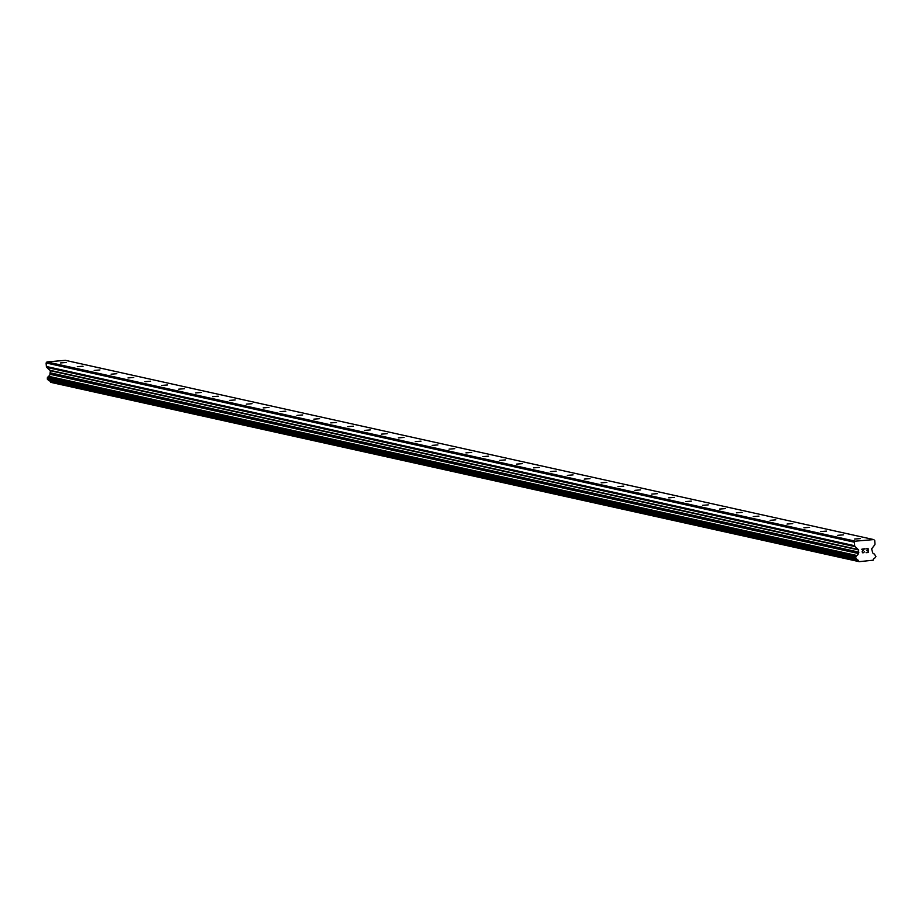 <?xml version="1.0" encoding="UTF-8"?>
<svg xmlns="http://www.w3.org/2000/svg" width="922" height="922" viewBox="0 0 922 922"><rect width="100%" height="100%" fill="white"/><g stroke="black" fill="none" stroke-linecap="round" stroke-linejoin="round"><path stroke-width="1.38" d="M854.613 539.059L860.364 538.598L854.613 539.059M837.718 535.313L843.469 534.852L837.718 535.313M820.822 531.568L826.561 531.107L820.822 531.568M803.926 527.81L809.666 527.361L803.926 527.81M787.019 524.065L792.77 523.615L787.019 524.065M770.124 520.319L775.863 519.858L770.124 520.319M753.228 516.574L758.967 516.113L753.228 516.574M736.332 512.828L742.072 512.367L736.332 512.828M719.425 509.082L725.176 508.621L719.425 509.082M702.529 505.337L708.269 504.876L702.529 505.337M685.634 501.58L691.373 501.13L685.634 501.58M668.727 497.834L674.478 497.384L668.727 497.834M651.831 494.088L657.582 493.639L651.831 494.088M634.935 490.343L640.675 489.882L634.935 490.343M618.04 486.597L623.779 486.136L618.04 486.597M601.132 482.851L606.883 482.39L601.132 482.851M584.237 479.106L589.988 478.645L584.237 479.106M567.341 475.36L573.081 474.899L567.341 475.36M550.446 471.603L556.185 471.154L550.446 471.603M533.538 467.857L539.289 467.408L533.538 467.857M516.643 464.112L522.382 463.651L516.643 464.112M499.747 460.366L505.487 459.905L499.747 460.366M482.851 456.62L488.591 456.16L482.851 456.62M465.944 452.875L471.695 452.414L465.944 452.875M449.049 449.129L454.788 448.668L449.049 449.129M432.153 445.384L437.892 444.923L432.153 445.384M415.246 441.626L420.997 441.177L415.246 441.626M398.35 437.881L404.101 437.431L398.35 437.881M381.454 434.135L387.194 433.674L381.454 434.135M364.559 430.39L370.298 429.929L364.559 430.39M347.652 426.644L353.403 426.183L347.652 426.644M330.756 422.898L336.507 422.437L330.756 422.898M313.86 419.153L319.6 418.692L313.86 419.153M296.965 415.396L302.704 414.946L296.965 415.396M280.058 411.65L285.808 411.2L280.058 411.65M263.162 407.904L268.901 407.443L263.162 407.904M246.266 404.159L252.006 403.698L246.266 404.159M229.371 400.413L235.11 399.952L229.371 400.413M212.463 396.667L218.214 396.206L212.463 396.667M195.568 392.922L201.307 392.461L195.568 392.922M178.672 389.176L184.412 388.715L178.672 389.176M161.765 385.419L167.516 384.97L161.765 385.419M144.869 381.673L150.62 381.224L144.869 381.673M127.974 377.928L133.713 377.467L127.974 377.928M111.078 374.182L116.817 373.721L111.078 374.182M94.171 370.437L99.922 369.976L94.171 370.437M77.275 366.691L83.026 366.23L77.275 366.691M60.379 362.945L66.119 362.484L60.379 362.945M868.098 552.243L867.982 550.618L868.098 552.243L866.081 552.681L868.386 552.485L866.081 552.681M867.982 550.618L866.864 550.711L867.982 550.618M866.864 550.711L867.959 550.342L867.844 548.728L867.959 550.342M867.844 548.728L865.804 548.901L867.844 548.728M865.804 548.901L868.086 548.429L868.386 552.485L868.086 548.429M864.41 551.794L863.672 552.624M862.946 552.958L862.082 551.829L863.891 549.063L862.75 550.618M861.713 549.247L864.433 548.74L862.358 551.84L862.957 552.681L862.358 551.84L864.421 548.74M858.866 561.44A2.213 2.167 -77.5 0 0 857.103 559.758L855.524 557.222L856.792 555.493A2.213 2.167 -77.5 0 0 858.29 553.5L858.705 549.973L855.143 546.665A1.383 1.36 -77.5 0 1 854.682 545.72L854.417 542.217L855.293 541.168L873.699 539.577L874.724 540.465L874.978 543.98A1.383 1.36 -77.5 0 1 874.655 544.983L871.624 548.855L872.558 552.278A2.213 2.167 -77.5 0 0 874.321 553.984L875.9 556.519L874.632 558.259A2.213 2.167 -77.5 0 0 873.134 560.207L859.189 561.659L50.549 382.204L859.189 561.659M873.699 539.577L65.381 360.341L46.976 361.931L46.1 362.968L46.354 366.483A1.383 1.36 102.5 0 0 46.826 367.429L50.387 370.736L49.961 374.263A2.213 2.167 -77.5 0 1 48.463 376.257L47.276 379.034L48.751 380.521L857.045 559.746L48.751 380.521M49.05 380.579A2.213 2.167 -77.5 0 1 50.549 382.204M854.417 542.217L46.1 362.968M855.293 541.168L46.976 361.931M858.497 552.82L50.168 373.583M858.29 553.5L49.961 374.263M859.131 561.613L50.814 382.365M854.682 545.72L46.354 366.483M855.143 546.665L46.826 367.429M858.52 549.593L50.203 370.356M858.705 549.973L50.387 370.736M858.866 552.128L50.549 372.891M858.739 552.532L50.41 373.295M856.792 555.493L48.463 376.257M856.423 555.943L48.094 376.706M856.388 556.139L48.071 376.902M856.077 556.565L47.748 377.329M855.847 556.669L47.518 377.432M855.524 557.222L47.206 377.985M855.604 558.271L47.276 379.034M856.019 558.767L47.702 379.518M856.215 558.801L47.898 379.564M856.619 559.181L48.29 379.945M856.665 559.377L48.347 380.141"/></g></svg>
